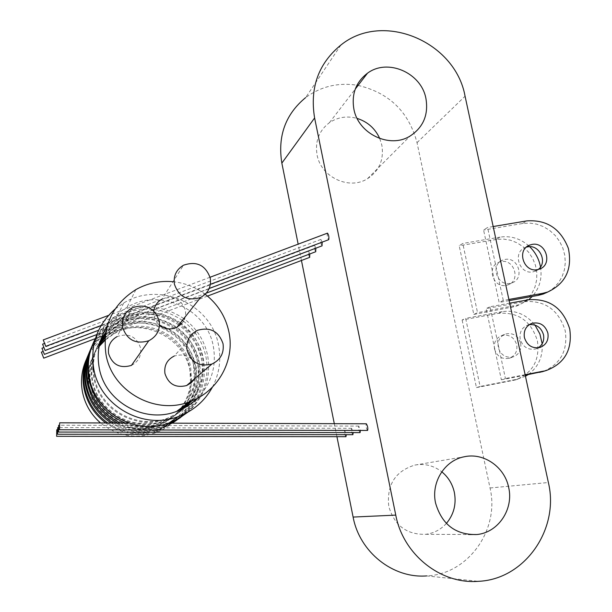 <?xml version="1.0" encoding="UTF-8"?>
<svg xmlns="http://www.w3.org/2000/svg" width="612" height="612" viewBox="0 0 612 612"><rect width="100%" height="100%" fill="white"/><g stroke="black" fill="none" stroke-linecap="round" stroke-linejoin="round"><path stroke-width="0.46" stroke-dasharray="3.06 2.29" d="M212.425 387.136C219.226 374.062 221.299 360.3 218.645 345.849C212.027 304.493 159.717 280.51 123.67 303.024L115.056 309.068M187.739 412.251C204.576 396.928 211.232 378.117 207.697 355.832C204.569 340.777 196.857 328.545 184.556 319.143M183.799 318.584C162.463 304.6 140.446 303.544 117.749 315.402C108.194 321.063 100.75 328.759 95.411 338.497M205.204 294.273C195.649 287.135 184.923 282.951 173.028 281.711M197.408 398.274C211.331 383.709 216.656 366.55 213.389 346.79C207.369 309.137 159.908 287.173 126.952 307.385C118.881 312.051 112.302 318.286 107.222 326.104M176.845 327.351C183.531 323.61 186.385 317.957 185.398 310.383C181.274 298.939 173.456 295.206 161.935 299.184L183.478 265.233M153.811 311.018L153.972 315.815L154.859 318.821L156.779 322.256L159.48 325.133M131.458 365.387C138.503 361.623 141.548 355.817 140.584 347.976C136.537 336.524 128.696 332.737 117.053 336.608L132.238 307.767M194.555 378.797L196.498 373.473L196.437 367.797C192.704 356.857 185.268 352.956 174.129 356.085L197.546 330.296M191.625 400.959C201.669 387.84 205.288 373.182 202.488 356.987C199.673 343.386 192.749 332.293 181.703 323.71M180.464 322.792C161.147 310.223 141.219 309.228 120.656 319.801L112.662 325.4L105.8 332.324M101.026 339.079C96 347.601 93.46 356.819 93.391 366.741M93.429 368.776L94.294 376.571C99.374 409.023 137.226 430.267 167.673 418.134L177.411 413.452L186.002 406.98M191.005 401.204C200.698 388.245 204.171 373.84 201.417 357.982C198.602 344.403 191.671 333.341 180.624 324.804M179.515 323.985C160.313 311.493 140.485 310.506 120.044 321.025L112.348 326.38L105.685 332.974M100.827 339.691C96.26 347.233 93.667 355.411 93.047 364.224M92.97 369.725L93.827 377.474C98.876 409.742 136.514 430.856 166.793 418.792L176.723 413.98L185.451 407.301M186.943 412.687C203.153 397.517 209.526 379.058 206.053 357.324C203 342.575 195.488 330.557 183.516 321.246M182.361 320.397C161.208 306.536 139.375 305.487 116.861 317.261C107.666 322.708 100.429 330.075 95.143 339.369M189.039 402.153C197.913 389.622 201.042 375.837 198.41 360.782C195.526 346.928 188.343 335.781 176.86 327.336C157.957 315.042 138.45 314.078 118.323 324.444L105.417 334.833M100.314 341.412C92.779 353.246 90.186 366.114 92.527 380.006C97.484 411.754 134.51 432.516 164.314 420.643C171.765 417.881 178.283 413.72 183.875 408.158M180.548 417.537C199.42 402.535 207.07 383.242 203.498 359.657C197.416 321.308 148.892 299.192 115.477 320.153C104.805 326.51 96.887 335.338 91.716 346.637M188.06 402.887C196.888 390.425 199.994 376.709 197.385 361.738C191.885 327.03 148.104 306.895 117.741 325.615L105.333 335.468M100.154 342.001C92.412 353.881 89.727 366.833 92.083 380.871C97.01 412.434 133.829 433.082 163.465 421.27C171.069 418.455 177.694 414.179 183.332 408.441M179.836 417.996C198.081 403.101 205.448 384.129 201.929 361.088C198.915 346.553 191.495 334.726 179.653 325.615M178.742 324.957C158.034 311.393 136.667 310.383 114.628 321.927C104.308 328.078 96.566 336.577 91.41 347.432M185.306 404.93C194.004 392.659 197.072 379.157 194.501 364.423C189.093 330.25 145.993 310.445 116.096 328.889L105.142 337.296M99.725 343.669C91.402 355.649 88.434 368.852 90.828 383.296C95.679 414.362 131.909 434.665 161.094 423.037C169.126 420.054 176.019 415.449 181.787 409.206M176.96 420.008C195.458 405.32 202.97 386.424 199.481 363.321C193.537 325.775 146.016 304.149 113.304 324.689C102.854 330.931 95.09 339.591 90.025 350.661M194.287 379.027L193.514 365.341C188.144 331.352 145.266 311.653 115.538 330.006L105.088 337.923M99.588 344.242C91.058 356.253 87.998 369.541 90.408 384.122C95.227 415.012 131.259 435.209 160.283 423.642C168.461 420.597 175.453 415.877 181.251 409.459M176.279 420.452C194.18 405.863 201.409 387.281 197.974 364.691C192.084 327.451 144.945 306 112.493 326.387C102.372 332.431 94.784 340.769 89.734 351.418M172.867 422.808C190.439 408.51 197.546 390.295 194.188 368.149C188.427 331.658 142.236 310.674 110.443 330.671C100.513 336.6 93.078 344.793 88.128 355.243M86.529 359.091C91.372 348.924 98.624 340.953 108.286 335.177C139.383 315.593 184.572 336.095 190.194 371.79C195.458 397.012 179.882 424.445 154.981 432.936C135.091 439.278 116.946 435.943 100.529 422.946M191.51 381.391L190.753 367.911C185.474 334.435 143.239 315.058 113.962 333.142L104.966 339.721M99.243 345.879C90.109 357.943 86.766 371.461 89.207 386.44C93.95 416.856 129.423 436.731 158.003 425.332C166.602 422.127 173.839 417.063 179.721 410.139M173.525 422.387C191.671 407.997 199.038 389.477 195.626 366.833C189.819 330.059 143.269 308.899 111.223 329.042C100.972 335.169 93.368 343.661 88.411 354.516M190.561 382.194L189.812 368.791C184.556 335.491 142.55 316.22 113.419 334.221L104.935 340.341M99.136 346.446C89.788 358.525 86.346 372.119 88.801 387.235C93.514 417.483 128.795 437.251 157.23 425.914C165.967 422.647 173.288 417.468 179.194 410.369M125.238 423.022C139.398 428.454 153.589 428.737 167.826 423.864L169.685 423.16M120.296 423.007C135.206 429.769 150.361 430.542 165.753 425.325L170.993 423.167M117.519 422.999C132.796 430.55 148.448 431.621 164.483 426.22L171.544 423.167M113.495 422.984C129.209 431.728 145.541 433.273 162.494 427.627L172.102 423.167M111.17 422.976C127.097 432.439 143.797 434.275 161.277 428.484L172.293 423.167M107.743 422.969C123.907 433.526 141.12 435.813 159.38 429.831L172.408 423.175L158.21 430.657L154.981 432.936M180.831 408.265C186.262 400.814 189.468 392.529 190.454 383.41M105.731 422.961C122.01 434.176 139.498 436.738 158.21 430.657M181.733 407.592C187.188 400.11 190.409 391.787 191.395 382.638M184.365 405.634C190.118 397.731 193.415 388.941 194.272 379.272M529.288 324.651L527.789 325.026C521.791 327.565 519.259 332.27 520.192 339.14C522.809 347.004 527.965 350.278 535.645 348.985L538.239 347.83M520.667 343.294C521.562 349.995 519.037 354.539 513.086 356.926C505.703 358.173 500.769 355.037 498.267 347.517C497.388 340.945 499.828 336.432 505.596 333.991C513.07 332.561 518.096 335.659 520.667 343.294M494.488 348.962C496.959 356.429 501.863 359.535 509.192 358.295C515.097 355.932 517.614 351.418 516.727 344.763C514.172 337.197 509.192 334.114 501.763 335.537C496.041 337.962 493.609 342.437 494.488 348.962M526.335 247.164L525.287 247.531C512.076 252.152 519.351 274.964 533.075 271.858L538.254 269.479M504.977 259.457C518.272 256.505 525.027 278.605 512.099 282.836L510.14 283.371C496.975 286.362 490.044 264.552 502.727 260.1L504.977 259.457M506.185 285.353L508.128 284.825C520.973 280.625 514.271 258.692 501.075 261.63L498.834 262.273C486.249 266.694 493.119 288.328 506.185 285.353M543.67 371.3C560.822 363.796 567.997 350.255 565.205 330.687C558.58 309.794 544.925 300.125 524.232 301.685L486.135 308.601L490.067 306.742L505.436 378.522L501.366 379.8L486.135 308.601M476.45 387.61L515.067 380.006C532.555 373.381 540.006 360.338 537.42 340.861C531.155 321.009 518.157 311.845 498.436 313.359L462.114 319.992L465.648 318.317L480.114 386.463L476.45 387.61L462.114 319.992M542.186 343.76C542.951 356.88 538.285 367.154 528.171 374.598M525.448 376.242L516.78 379.325L480.114 386.463M367.483 430.443C366.137 428.04 365.716 425.822 366.236 423.787M359.986 432.615C358.678 430.259 358.272 428.086 358.762 426.097L360.361 430.427M352.795 434.688C351.533 432.393 351.135 430.267 351.594 428.308L353.147 432.6M345.895 436.685C344.678 434.436 344.288 432.355 344.724 430.435L346.231 434.681M327.428 233.172C326.976 235.375 327.366 237.548 328.59 239.705M322.18 242.145L320.864 239.437C320.436 241.595 320.818 243.729 322.004 245.84M315.861 248.181L314.568 245.45C314.163 247.562 314.537 249.65 315.693 251.723M309.787 253.972L308.524 251.218C308.15 253.292 308.509 255.342 309.626 257.369M379.754 138.541L381.819 145.082C384.129 159.564 379.363 170.763 367.521 178.689C349.253 190.477 320.841 177.174 317.062 154.851C314.905 141.395 319.02 130.677 329.409 122.683C337.793 117.091 347.027 115.66 357.117 118.407M446.377 523.428C440.755 529.648 433.839 533.274 425.638 534.314C406.628 534.773 394.342 525.448 388.765 506.353C386.555 484.933 395.237 471.179 414.814 465.089C424.682 463.322 433.663 465.556 441.772 471.791M509.697 303.177L490.067 306.742M525.119 374.705L505.436 378.522M525.218 375.171L501.366 379.8M498.436 313.359L502.23 311.638C515.312 309.833 526.228 314.308 534.964 325.071M502.23 311.638L465.648 318.317M508.893 299.452L503.286 300.469L499.14 302.435L483.587 230.051L487.58 227.48L503.286 300.469M493.173 226.539L487.58 227.48M547.977 291.924L553.722 287.923L558.488 282.759L562.099 276.655L564.402 269.854L565.304 262.632L564.784 255.296L562.864 248.128L559.613 241.426L555.168 235.452L549.706 230.456L543.456 226.631L536.663 224.137L529.594 223.082L522.541 223.51L483.587 230.051M509.146 300.622L499.14 302.435M528.661 299.742L519.81 304.592L477.536 312.678L473.81 314.446L459.191 245.764L462.779 243.454L477.536 312.678M473.81 314.446L515.778 306.405L522.105 303.338L527.575 298.908L531.943 293.347L535.018 286.89L536.663 279.845L536.808 272.524L535.454 265.256L532.662 258.363L528.554 252.159L523.321 246.919L517.194 242.872L510.439 240.21L503.362 239.055L496.294 239.46L500.149 237.112C510.637 235.597 520.093 238.435 528.538 245.619M528.6 245.68L529.694 246.69M540.526 266.97C542.308 278.368 539.554 288.191 532.264 296.445M500.149 237.112L462.779 243.454M496.294 239.46L459.191 245.764M358.104 85.405C389.186 92.772 408.824 111.858 417.024 142.665L490.028 487.986C499.943 529.449 468.379 574.339 426.686 575.907L478.309 581.323M336.921 436.677L334.305 423.688M301.448 260.483L298.159 244.15M340.915 45.02L305.663 97.576C320.803 86.476 337.901 82.352 356.972 85.206M512.848 380.526L516.78 379.325M524.232 301.685L528.447 299.781M522.541 223.51L526.84 220.894M490.028 487.986L548.367 482.516M417.024 142.665L465.066 96.199M510.997 307.675L514.998 305.862M123.67 303.024L117.749 315.402M135.879 289.606L126.952 307.385M120.044 321.025L120.656 319.801M117.741 325.615L118.323 324.444M115.538 330.006L116.096 328.889M110.443 330.671L108.286 335.177M113.419 334.221L113.962 333.142M112.493 326.387L111.223 329.042M114.628 321.927L113.304 324.689M116.861 317.261L115.477 320.153M167.826 423.864L165.753 425.325M164.483 426.22L162.494 427.627M161.277 428.484L159.38 429.831M157.23 425.914L158.003 425.332M160.283 423.642L161.094 423.037M163.465 421.27L164.314 420.643M166.793 418.792L167.673 418.134M535.645 348.985L539.968 347.463M509.192 358.295L513.086 356.926M535.11 271.3L539.524 269.081M508.128 284.825L512.099 282.836M515.067 380.006L519.014 378.805M210.406 284.289L101.148 325.477M209.22 288.459L98.639 330.228M206.298 293.133L96.773 334.573M207.491 296.093L95.388 338.581M367.521 178.689L410.208 135.971M425.638 534.314L468.524 534.498M414.814 465.089L464.424 456.736M329.409 122.683L355.251 89.107M308.57 251.188L43.031 351.502M314.614 245.42L43.697 347.585M320.91 239.407L44.393 343.493M210.077 277.244L108.485 315.41M344.816 430.427L57.559 429.808M351.693 428.308L58.523 427.574M358.869 426.097L59.532 425.248M168.476 423.16L128.78 423.03M515.778 306.405L519.81 304.592M498.834 262.273L502.727 260.1M525.287 247.531L527.2 246.46M501.763 335.537L505.596 333.991M527.789 325.026L530.627 323.878"/><path stroke-width="0.92" d="M115.056 309.068C97.316 324.888 90.186 344.64 93.667 368.302C99.519 405.664 142.948 430.282 178.038 416.65C193.239 410.989 204.706 401.151 212.425 387.136M184.556 319.143L183.799 318.584M95.411 338.497C88.992 350.691 86.958 363.612 89.314 377.252C94.837 412.595 135.91 435.851 169.157 422.923L178.941 418.409L187.739 412.251M173.028 281.711C159.824 280.526 147.446 283.157 135.879 289.606C112.302 304.669 102.311 326.173 105.93 354.134C111.759 391.16 154.989 415.494 189.598 401.74C217.727 391.955 235.054 360.881 228.995 332.255C225.744 316.741 217.818 304.08 205.204 294.273M107.222 326.104C99.312 338.765 96.612 352.504 99.121 367.322C104.507 401.64 144.554 424.139 176.7 411.341C184.564 408.441 191.472 404.081 197.408 398.274M210.283 278.146C205.548 265.057 196.613 260.758 183.478 265.233C176.325 269.54 173.303 275.859 174.42 284.182C178.926 296.988 187.647 301.418 200.568 297.47C208.187 293.24 211.431 286.798 210.283 278.146M161.935 299.184C157.307 301.815 154.599 305.755 153.811 311.018M159.181 320.879C154.53 307.767 145.549 303.391 132.238 307.767C124.71 312.135 121.497 318.63 122.591 327.236C126.99 340.035 135.719 344.541 148.777 340.762C156.833 336.485 160.306 329.853 159.181 320.879M117.053 336.608C110.474 340.456 107.658 346.14 108.599 353.66C112.424 364.821 120.044 368.73 131.458 365.387L148.777 340.762M223.051 343.776C218.752 331.26 210.253 326.77 197.546 330.296C189.452 334.481 185.964 341.121 187.088 350.225C191.166 362.442 199.435 367.055 211.89 364.048C220.481 359.978 224.199 353.223 223.051 343.776M174.129 356.085C167.038 359.772 163.978 365.594 164.942 373.542C168.484 384.214 175.705 388.215 186.622 385.552L191.166 382.844L194.555 378.797M181.703 323.71L180.464 322.792M105.8 332.324L101.026 339.079M93.391 366.741L93.429 368.776M180.624 324.804L179.515 323.985M105.685 332.974L100.827 339.691M93.047 364.224L92.97 369.725M183.516 321.246L182.361 320.397M95.143 339.369C88.442 351.655 86.284 364.737 88.663 378.599C93.231 399.559 105.425 414.37 125.238 423.022M105.417 334.833L100.314 341.412M91.716 346.637C86.935 357.553 85.581 368.898 87.654 380.679C91.739 399.927 102.617 414.033 120.296 423.007M105.333 335.468L100.154 342.001M179.653 325.615L178.742 324.957M91.41 347.432C86.391 358.464 84.93 369.977 87.026 381.965C90.859 400.248 101.026 413.926 117.519 422.999M105.142 337.296L99.725 343.669M90.025 350.661C85.359 361.34 84.035 372.44 86.055 383.961C89.536 400.868 98.685 413.88 113.495 422.984M105.088 337.923L99.588 344.242M89.734 351.418C84.839 362.212 83.416 373.473 85.466 385.193C88.748 401.304 97.316 413.903 111.17 422.976M88.128 355.243C83.347 365.808 81.962 376.816 83.959 388.276C86.805 402.551 94.057 414.11 105.731 422.961M100.529 422.946C90.874 414.508 84.823 404.035 82.383 391.527C80.417 380.274 81.801 369.457 86.529 359.091M104.966 339.721L99.243 345.879M88.411 354.516C83.852 364.974 82.559 375.829 84.532 387.105C87.531 402.053 95.273 414.01 107.743 422.969M104.935 340.341L99.136 346.446M169.685 423.16L178.773 418.654L186.943 412.687M170.993 423.167L180.548 417.537M171.544 423.167L179.836 417.996M172.102 423.167L176.96 420.008M172.293 423.167L176.279 420.452M172.867 422.808L173.525 422.387M179.194 410.369L180.831 408.265M190.454 383.41L190.561 382.194M179.721 410.139L181.733 407.592M191.395 382.638L191.51 381.391M181.251 409.459L184.365 405.634M181.787 409.206L185.306 404.93M183.332 408.441L188.06 402.887M183.875 408.158L189.039 402.153M185.451 407.301L191.005 401.204M186.002 406.98L191.625 400.959M159.48 325.133C164.88 329.241 170.672 329.975 176.845 327.351L200.568 297.47M524.392 337.533C527.039 345.459 532.226 348.771 539.968 347.463C546.21 344.961 548.849 340.18 547.885 333.127C545.17 325.087 539.883 321.813 532.042 323.304C525.999 325.867 523.444 330.61 524.392 337.533M538.239 347.83C542.691 344.763 544.443 340.402 543.51 334.756C541.215 327.489 536.472 324.123 529.288 324.651M537.474 269.647L539.524 269.081C553.095 264.659 545.935 241.365 531.973 244.44L529.61 245.114C516.298 249.773 523.643 272.768 537.474 269.647M538.254 269.479C547.992 262.296 539.478 244.188 527.628 246.858L526.335 247.164M525.218 375.171L543.67 371.3M539.554 372.387L546.256 370.512C564.715 363.513 572.541 349.682 569.741 329.019C563.055 307.966 549.293 298.212 528.447 299.781L509.697 303.177M534.964 325.071L539.891 333.945L542.186 343.76M528.171 374.598L525.448 376.242M366.236 423.787L366.351 423.787C367.705 426.197 368.118 428.415 367.598 430.443L367.483 430.443M59.662 422.816L59.54 429.769L59.662 422.816L128.78 423.03M360.361 430.427L360.086 432.615L58.538 432.049L58.645 425.248L58.53 432.049M353.147 432.6L352.887 434.688L57.574 434.229L57.689 427.574L57.559 434.229M346.231 434.681L345.987 436.685L56.641 436.318L56.755 429.8L56.633 436.318M328.59 239.705L328.751 239.652C329.149 236.989 328.721 234.817 327.481 233.134L327.428 233.172M45.755 346.346L43.238 339.928L45.755 346.346L101.148 325.477M322.004 245.84L322.18 242.145M45.051 350.454L42.588 344.173L45.051 350.454M315.693 251.723L315.861 248.181M44.378 354.379L41.968 348.236L44.378 354.379L96.773 334.573M309.626 257.369L309.787 253.972M43.735 358.142L41.371 352.13L43.735 358.142M425.944 98.609C428.591 114.773 423.343 127.227 410.208 135.971C389.921 149.007 358.173 133.944 353.866 108.997C351.403 93.965 355.947 82.039 367.483 73.211C387.671 58.002 421.408 72.828 425.944 98.609M508.679 487.512C513.835 509.222 498.229 532.616 476.901 534.528C455.68 535.041 441.91 524.561 435.576 503.079C430.84 482.317 444.763 460.216 464.424 456.736C483.809 452.413 504.724 467.025 508.679 487.512M441.772 471.791C448.298 477.146 452.498 484.038 454.364 492.461C456.498 504.166 453.836 514.493 446.377 523.428M543.915 371.056L525.119 374.705M547.977 291.924L543.204 294.043L538.193 295.367L542.645 293.355L508.893 299.452M542.645 293.355L547.694 292.023C565.679 283.563 572.572 269.012 568.364 248.388C560.661 228.704 546.822 219.54 526.84 220.894L493.173 226.539M538.193 295.367L509.146 300.622M529.694 246.69C535.408 252.335 539.019 259.09 540.526 266.97M532.264 296.445L528.661 299.742M465.066 96.199L548.367 482.516C559.682 529.02 524.866 579.503 478.309 581.323C440.671 584.437 403.147 554.533 395.765 515.113L314.606 117.963C309.672 87.746 318.447 63.426 340.915 45.02C382.86 10.878 455.366 41.539 465.066 96.199M426.686 575.907C392.958 578.638 359.558 552.078 353.109 517.063L336.921 436.677M334.305 423.688L301.448 260.483M298.159 244.15L281.849 163.121C277.519 136.101 285.452 114.253 305.663 97.576M356.972 85.206L358.104 85.405M357.117 118.407C367.613 121.773 375.164 128.482 379.754 138.541M56.755 429.8L57.559 429.808M57.689 427.574L58.523 427.574M281.849 163.121L314.606 117.963M353.109 517.063L395.765 515.113M211.89 364.048L186.622 385.552M189.598 401.74L176.7 411.341M178.038 416.65L169.157 422.923M541.88 371.844L546.256 370.512M367.491 430.443L59.555 429.769M328.705 239.682L210.406 284.289M322.111 245.817L209.22 288.459M98.639 330.228L45.043 350.469M315.792 251.7L206.298 293.133M309.718 257.346L207.491 296.093M95.388 338.581L43.727 358.158M468.524 534.498L476.901 534.528M355.251 89.107L367.483 73.211M43.031 351.502L41.371 352.13M43.697 347.585L41.968 348.236M44.393 343.493L42.588 344.173M327.481 233.134L210.077 277.244M108.485 315.41L43.238 339.928M59.532 425.248L58.66 425.248M366.351 423.787L168.476 423.16M543.204 294.043L547.694 292.023M527.2 246.46L529.61 245.114M530.627 323.878L532.042 323.304"/></g></svg>
